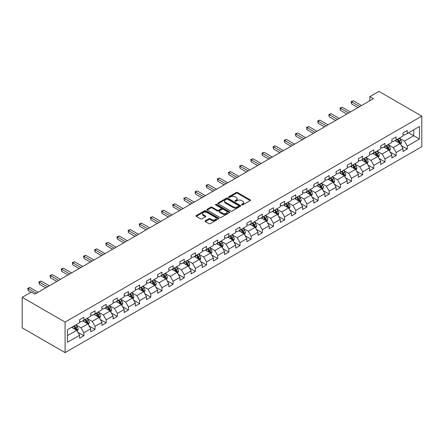 <?xml version="1.0" encoding="UTF-8"?>
<svg xmlns="http://www.w3.org/2000/svg" width="444" height="444" viewBox="0 0 444 444"><rect width="100%" height="100%" fill="white"/><g stroke="black" fill="none" stroke-linecap="round" stroke-linejoin="round"><path stroke-width="0.67" d="M241.752 204.923A0.694 0.4 0 0 0 242.735 204.923L250.188 200.621A0.993 0.572 0 0 0 250.477 200.216A0.993 0.572 0 0 0 250.188 199.811L237.557 192.518A0.993 0.572 0 0 0 236.153 192.518L228.699 196.825A0.694 0.4 0 0 0 228.494 197.108A0.694 0.4 0 0 0 228.699 197.391A0.694 0.4 0 0 0 229.681 197.391L230.647 196.831A3.175 1.832 0 0 1 235.137 196.831L236.191 197.441A3.175 1.832 0 0 1 237.118 198.74A3.175 1.832 0 0 1 236.191 200.033L235.226 200.588A0.694 0.4 0 0 0 235.02 200.877A0.694 0.4 0 0 0 235.226 201.16A0.694 0.4 0 0 0 236.208 201.16L237.174 200.599A3.175 1.832 0 0 1 241.664 200.599L242.713 201.21A3.175 1.832 0 0 1 243.645 202.503A3.175 1.832 0 0 1 242.713 203.802L241.752 204.357A0.694 0.4 0 0 0 241.547 204.64A0.694 0.4 0 0 0 241.752 204.923L241.752 204.357M205.35 220.796A0.993 0.572 0 0 0 205.061 221.201A0.993 0.572 0 0 0 205.35 221.606L208.896 223.654A0.993 0.572 0 0 0 210.295 223.654L218.576 218.87A0.993 0.572 0 0 0 218.87 218.465A0.993 0.572 0 0 0 218.576 218.06L205.949 210.767A0.993 0.572 0 0 0 204.545 210.767L196.265 215.551A0.993 0.572 0 0 0 195.976 215.956A0.993 0.572 0 0 0 196.265 216.361L200.544 218.831A0.993 0.572 0 0 0 201.948 218.831L205.489 216.783A0.993 0.572 0 0 0 205.783 216.378A0.993 0.572 0 0 0 205.489 215.973L203.369 214.752A2.653 1.532 0 0 1 202.592 213.664A2.653 1.532 0 0 1 204.229 212.249A2.653 1.532 0 0 1 207.12 212.582L215.44 217.382A2.653 1.532 0 0 1 216.217 218.465A2.653 1.532 0 0 1 214.574 219.88A2.653 1.532 0 0 1 211.683 219.552L210.295 218.748A0.993 0.572 0 0 0 208.896 218.748L205.35 220.796L205.35 221.606M421.8 116.139L378.91 91.375L369.83 96.62L373.404 98.679L34.854 294.144L31.28 292.08L22.2 297.319L65.09 322.083L421.8 116.139L421.8 146.681L65.09 352.625L65.09 322.083M230.714 211.055A0.993 0.572 0 0 0 232.118 211.055L240.398 206.271A0.993 0.572 0 0 0 240.692 205.866A0.993 0.572 0 0 0 240.398 205.461L227.766 198.168A0.993 0.572 0 0 0 226.368 198.168L218.087 202.952A0.993 0.572 0 0 0 217.793 203.358A0.993 0.572 0 0 0 218.087 203.763L230.714 211.055M215.945 205.078A0.694 0.4 0 0 1 216.65 205.172L216.65 204.345L229.487 211.76A0.993 0.572 0 0 1 229.781 212.165A0.993 0.572 0 0 1 229.487 212.571L221.206 217.355A0.993 0.572 0 0 1 219.808 217.355L207.176 210.062L210.717 208.031L210.717 207.204L207.176 209.252A0.993 0.572 0 0 0 206.882 209.657A0.993 0.572 0 0 0 207.176 210.062L207.176 209.252M210.717 208.031A0.993 0.572 0 0 1 212.121 208.031L212.121 207.204A0.993 0.572 0 0 0 210.717 207.204M212.121 207.204L217.244 210.162A0.993 0.572 0 0 0 218.648 210.162L220.995 208.802A0.993 0.572 0 0 0 221.29 208.397A0.993 0.572 0 0 0 220.995 207.992L215.667 204.917A0.694 0.4 0 0 1 215.462 204.634A0.694 0.4 0 0 1 215.889 204.262A0.694 0.4 0 0 1 216.65 204.345M77.922 332.34L83.894 335.786L83.894 332.772L90.754 328.81L90.754 331.823L95.044 329.348L95.044 326.334L101.904 322.372L101.904 325.385L106.194 322.91L106.194 319.896L113.059 315.934L113.059 318.947L117.344 316.472L117.344 313.458L124.209 309.496L124.209 312.509L128.499 310.034L128.499 307.02L135.359 303.058L135.359 306.071L139.649 303.596L139.649 300.582L146.514 296.62L146.514 299.633L150.799 297.153L150.799 294.144L157.664 290.182L157.664 293.195L161.955 290.715L161.955 287.706L168.814 283.744L168.814 286.757L173.105 284.277L173.105 281.268L179.964 277.306L179.964 280.314L184.254 277.839L184.254 274.825L191.12 270.868L191.12 273.876L195.41 271.401L195.41 268.387L202.27 264.43L202.27 267.438L206.56 264.963L206.56 261.949L213.42 257.986L213.42 261L217.71 258.525L217.71 255.511L224.575 251.548L224.575 254.562L228.86 252.087L228.86 249.073L235.725 245.11L235.725 248.124L240.015 245.649L240.015 242.635L246.875 238.672L246.875 241.686L251.165 239.211L251.165 236.197L258.031 232.234L258.031 235.248L262.315 232.773L262.315 229.759L269.181 225.796L269.181 228.81L273.471 226.335L273.471 223.321L280.331 219.358L280.331 222.372L284.621 219.897L284.621 216.883L291.48 212.92L291.48 215.934L295.771 213.459L295.771 210.445L302.636 206.482L302.636 209.496L306.926 207.021L306.926 204.007L313.786 200.044L313.786 203.058L318.076 200.583L318.076 197.569L324.936 193.606L324.936 196.62L329.226 194.145L329.226 191.131L336.091 187.168L336.091 190.182L340.382 187.701L340.382 184.693L347.241 180.73L347.241 183.744L351.531 181.263L351.531 178.255L358.391 174.292L358.391 177.306L362.681 174.825L362.681 171.811L369.547 167.854L369.547 170.862L373.831 168.387L373.831 165.373L380.697 161.416L380.697 164.424L384.987 161.949L384.987 158.935L391.847 154.973L391.847 157.986L396.137 155.511L396.137 152.497L403.002 148.535L403.002 151.548L407.287 149.073L407.287 146.059L419.441 139.044L419.441 126.496L413.725 129.798L413.725 135.742L419.441 139.044M83.894 335.786L79.604 338.261L79.604 335.248L67.449 342.263L67.449 329.72L79.604 322.705L79.604 319.691L83.894 317.21L83.894 320.224L90.754 316.261L90.754 313.253L95.044 310.772L95.044 313.786L101.904 309.823L101.904 306.815L106.194 304.334L106.194 307.348L113.059 303.385L113.059 300.372L117.344 297.896L117.344 300.91L124.209 296.947L124.209 293.934L128.499 291.458L128.499 294.472L135.359 290.509L135.359 287.496L139.649 285.02L139.649 288.034L146.514 284.071L146.514 281.058L150.799 278.582L150.799 281.596L157.664 277.633L157.664 274.62L161.955 272.144L161.955 275.158L168.814 271.195L168.814 268.182L173.105 265.706L173.105 268.72L179.964 264.757L179.964 261.744L184.254 259.268L184.254 262.282L191.12 258.319L191.12 255.306L195.41 252.83L195.41 255.844L202.27 251.881L202.27 248.868L206.56 246.392L206.56 249.406L213.42 245.443L213.42 242.43L217.71 239.954L217.71 242.968L224.575 239.005L224.575 235.992L228.86 233.516L228.86 236.53L235.725 232.567L235.725 229.554L240.015 227.078L240.015 230.086L246.875 226.129L246.875 223.116L251.165 220.64L251.165 223.648L258.031 219.691L258.031 216.678L262.315 214.202L262.315 217.21L269.181 213.248L269.181 210.24L273.471 207.759L273.471 210.772L280.331 206.81L280.331 203.802L284.621 201.321L284.621 204.334L291.48 200.372L291.48 197.364L295.771 194.883L295.771 197.896L302.636 193.934L302.636 190.92L306.926 188.445L306.926 191.458L313.786 187.496L313.786 184.482L318.076 182.007L318.076 185.02L324.936 181.058L324.936 178.044L329.226 175.569L329.226 178.582L336.091 174.62L336.091 171.606L340.382 169.131L340.382 172.144L347.241 168.182L347.241 165.168L351.531 162.693L351.531 165.706L358.391 161.744L358.391 158.73L362.681 156.255L362.681 159.268L369.547 155.306L369.547 152.292L373.831 149.817L373.831 152.83L380.697 148.868L380.697 145.854L384.987 143.379L384.987 146.392L391.847 142.43L391.847 139.416L396.137 136.941L396.137 139.954L403.002 135.992L403.002 132.978L407.287 130.503L407.287 133.516L419.441 126.496M82.745 320.884L87.895 323.859L81.03 327.822L75.885 324.847M79.604 321.051L81.03 321.878L83.894 320.224M81.03 327.822L83.894 332.772M87.895 323.859L90.754 328.81M93.9 314.446L99.045 317.421L92.186 321.384L87.035 318.409M90.754 314.613L92.186 315.44L95.044 313.786M92.186 321.384L95.044 326.334M99.045 317.421L101.904 322.372M105.05 308.008L110.195 310.983L103.335 314.946L98.191 311.971M101.904 308.175L103.335 309.002L106.194 307.348M103.335 314.946L106.194 319.896M110.195 310.983L113.059 315.934M116.2 301.57L121.351 304.545L114.485 308.502L109.341 305.533M113.059 301.737L114.485 302.564L117.344 300.91M114.485 308.502L117.344 313.458M121.351 304.545L124.209 309.496M127.356 295.132L132.501 298.107L125.641 302.064L120.491 299.095M124.209 295.299L125.641 296.126L128.499 294.472M125.641 302.064L128.499 307.02M132.501 298.107L135.359 303.058M138.506 288.694L143.651 291.664L136.791 295.626L131.64 292.657M135.359 288.861L136.791 289.682L139.649 288.034M136.791 295.626L139.649 300.582M143.651 291.664L146.514 296.62M149.656 282.256L154.806 285.226L147.941 289.188L142.796 286.219M146.514 282.423L147.941 283.244L150.799 281.596M147.941 289.188L150.799 294.144M154.806 285.226L157.664 290.182M160.811 275.818L165.956 278.788L159.091 282.75L153.946 279.781M157.664 275.985L159.091 276.806L161.955 275.158M159.091 282.75L161.955 287.706M165.956 278.788L168.814 283.744M171.961 269.38L177.106 272.35L170.246 276.312L165.096 273.343M168.814 269.547L170.246 270.368L173.105 268.72M170.246 276.312L173.105 281.268M177.106 272.35L179.964 277.306M183.111 262.942L188.262 265.912L181.396 269.874L176.251 266.905M179.964 263.109L181.396 263.93L184.254 262.282M181.396 269.874L184.254 274.825M188.262 265.912L191.12 270.868M194.261 256.504L199.412 259.474L192.546 263.436L187.401 260.467M191.12 256.665L192.546 257.492L195.41 255.844M192.546 263.436L195.41 268.387M199.412 259.474L202.27 264.43M205.417 250.066L210.561 253.036L203.702 256.998L198.551 254.029M202.27 250.227L203.702 251.054L206.56 249.406M203.702 256.998L206.56 261.949M210.561 253.036L213.42 257.986M216.567 243.628L221.711 246.598L214.852 250.56L209.707 247.586M213.42 243.789L214.852 244.616L217.71 242.968M214.852 250.56L217.71 255.511M221.711 246.598L224.575 251.548M227.717 237.19L232.867 240.16L226.002 244.122L220.857 241.148M224.575 237.351L226.002 238.178L228.86 236.53M226.002 244.122L228.86 249.073M232.867 240.16L235.725 245.11M238.872 230.747L244.017 233.722L237.157 237.684L232.007 234.71M235.725 230.913L237.157 231.74L240.015 230.086M237.157 237.684L240.015 242.635M244.017 233.722L246.875 238.672M250.022 224.309L255.167 227.284L248.307 231.246L243.162 228.272M246.875 224.475L248.307 225.302L251.165 223.648M248.307 231.246L251.165 236.197M255.167 227.284L258.031 232.234M261.172 217.871L266.322 220.846L259.457 224.808L254.312 221.834M258.031 218.037L259.457 218.864L262.315 217.21M259.457 224.808L262.315 229.759M266.322 220.846L269.181 225.796M272.327 211.433L277.472 214.408L270.607 218.37L265.462 215.396M269.181 211.599L270.607 212.426L273.471 210.772M270.607 218.37L273.471 223.321M277.472 214.408L280.331 219.358M283.477 204.995L288.622 207.97L281.762 211.932L276.612 208.958M280.331 205.161L281.762 205.988L284.621 204.334M281.762 211.932L284.621 216.883M288.622 207.97L291.48 212.92M294.627 198.557L299.778 201.532L292.912 205.489L287.768 202.519M291.48 198.723L292.912 199.55L295.771 197.896M292.912 205.489L295.771 210.445M299.778 201.532L302.636 206.482M305.783 192.119L310.928 195.094L304.062 199.051L298.917 196.082M302.636 192.285L304.062 193.112L306.926 191.458M304.062 199.051L306.926 204.007M310.928 195.094L313.786 200.044M316.933 185.681L322.078 188.65L315.218 192.613L310.067 189.644M313.786 185.847L315.218 186.674L318.076 185.02M315.218 192.613L318.076 197.569M322.078 188.65L324.936 193.606M328.083 179.243L333.233 182.212L326.368 186.175L321.223 183.206M324.936 179.409L326.368 180.231L329.226 178.582M326.368 186.175L329.226 191.131M333.233 182.212L336.091 187.168M339.233 172.805L344.383 175.774L337.518 179.737L332.373 176.768M336.091 172.971L337.518 173.793L340.382 172.144M337.518 179.737L340.382 184.693M344.383 175.774L347.241 180.73M350.388 166.367L355.533 169.336L348.673 173.299L343.523 170.329M347.241 166.533L348.673 167.355L351.531 165.706M348.673 173.299L351.531 178.255M355.533 169.336L358.391 174.292M361.538 159.929L366.683 162.898L359.823 166.861L354.678 163.892M358.391 160.095L359.823 160.917L362.681 159.268M359.823 166.861L362.681 171.811M366.683 162.898L369.547 167.854M372.688 153.491L377.838 156.46L370.973 160.423L365.828 157.454M369.547 153.657L370.973 154.479L373.831 152.83M370.973 160.423L373.831 165.373M377.838 156.46L380.697 161.416M383.844 147.053L388.988 150.022L382.129 153.985L376.978 151.016M380.697 147.214L382.129 148.041L384.987 146.392M382.129 153.985L384.987 158.935M388.988 150.022L391.847 154.973M394.994 140.615L400.138 143.584L393.279 147.547L388.128 144.578M391.847 140.776L393.279 141.603L396.137 139.954M393.279 147.547L396.137 152.497M400.138 143.584L403.002 148.535M408.574 132.773L413.725 135.742L404.429 141.109L399.284 138.134M403.002 134.338L404.429 135.165L407.287 133.516M404.429 141.109L407.287 146.059M22.2 297.319L22.2 327.861L65.09 352.625M369.83 96.62L369.83 100.744M67.449 335.664L76.745 330.297L71.595 327.322M76.745 330.297L79.604 335.248M401.321 145.626L407.287 149.073M390.171 152.064L396.137 155.511M379.015 158.502L384.987 161.949M367.865 164.94L373.831 168.387M356.715 171.378L362.681 174.825M345.56 177.816L351.531 181.263M334.41 184.26L340.382 187.701M323.26 190.698L329.226 194.145M312.104 197.136L318.076 200.583M300.954 203.574L306.926 207.021M289.804 210.012L295.771 213.459M278.654 216.45L284.621 219.897M267.499 222.888L273.471 226.335M256.349 229.326L262.315 232.773M245.199 235.764L251.165 239.211M234.044 242.202L240.015 245.649M222.894 248.64L228.86 252.087M211.744 255.078L217.71 258.525M200.588 261.516L206.56 264.963M189.438 267.954L195.41 271.401M178.288 274.392L184.254 277.839M167.138 280.83L173.105 284.277M155.983 287.274L161.955 290.715M144.833 293.712L150.799 297.153M133.683 300.15L139.649 303.596M122.527 306.588L128.499 310.034M111.377 313.026L117.344 316.472M100.227 319.464L106.194 322.91M89.072 325.902L95.044 329.348M242.03 205.023L242.713 204.629A3.175 1.832 0 0 0 243.645 203.33L243.645 202.503M237.118 198.74L237.118 199.561A3.175 1.832 0 0 1 236.191 200.86L235.503 201.254M250.172 200.627L237.557 193.345A0.993 0.572 0 0 0 236.153 193.345L228.976 197.491M240.387 206.282L227.766 198.995A0.993 0.572 0 0 0 226.368 198.995L218.098 203.768L218.087 202.952M238.644 206.149A0.694 0.4 0 0 0 238.85 205.866A0.694 0.4 0 0 0 238.644 205.583L227.561 199.184A0.694 0.4 0 0 0 226.579 199.184L225.558 199.772A3.175 1.832 0 0 0 224.631 201.065A3.175 1.832 0 0 0 225.558 202.364L233.139 206.738A3.175 1.832 0 0 0 237.629 206.738L238.644 206.149L238.644 206.976A0.694 0.4 0 0 0 238.85 206.693L238.85 205.866M224.631 201.065L224.631 201.892A3.175 1.832 0 0 0 225.558 203.191L225.558 202.364M238.644 206.976L237.629 207.564A3.175 1.832 0 0 1 233.139 207.564L225.558 203.191M212.121 208.031L217.244 210.989A0.993 0.572 0 0 0 218.648 210.989L220.995 209.629A0.993 0.572 0 0 0 221.29 209.224L221.29 208.397M216.65 205.172L229.476 212.582M222.561 213.231A2.653 1.532 0 0 0 225.452 213.564A2.653 1.532 0 0 0 227.089 212.149A2.653 1.532 0 0 0 226.312 211.061L223.382 209.374A0.993 0.572 0 0 0 221.978 209.374L219.63 210.728A0.993 0.572 0 0 0 219.342 211.133A0.993 0.572 0 0 0 219.63 211.538L222.561 213.231L222.561 214.058A2.653 1.532 0 0 0 225.452 214.385A2.653 1.532 0 0 0 227.089 212.97L227.089 212.149M219.342 211.133L219.342 211.96A0.993 0.572 0 0 0 219.63 212.365L219.63 211.538M222.561 214.058L219.63 212.365M216.217 218.465L216.217 219.292A2.653 1.532 0 0 1 214.574 220.707A2.653 1.532 0 0 1 211.683 220.374L210.295 219.575A0.993 0.572 0 0 0 208.896 219.575L205.367 221.612M202.592 213.664L202.592 214.491A2.653 1.532 0 0 0 203.369 215.573L203.369 214.752M205.489 215.973L205.489 216.783L203.369 215.573M218.565 218.881L205.949 211.594A0.993 0.572 0 0 0 204.545 211.594L196.276 216.367L196.265 215.551M400.704 144.561L401.554 142.419A2.681 1.548 -120 0 0 400.699 140.138L399.223 138.167M396.653 141.569L395.648 140.232M399.728 143.345L400.111 142.535A2.681 1.548 -120 0 0 399.345 140.926L397.868 138.955M397.197 139.344L398.834 141.525A1.365 0.788 60 0 1 399.078 141.941L400.111 142.535M397.008 139.449L398.484 141.42A2.681 1.548 60 0 1 399.25 143.029M359.751 106.566L351.554 101.831L353.341 100.799L361.538 105.533M357.964 107.598L351.554 103.896L351.554 101.831L351.16 101.604L353.341 100.799M351.554 103.896L351.16 101.604M389.555 150.999L390.404 148.857A2.681 1.548 -120 0 0 389.549 146.576L388.073 144.605M385.503 148.007L384.498 146.67M388.572 149.783L388.955 148.973A2.681 1.548 -120 0 0 388.189 147.364L386.713 145.393M386.041 145.782L387.679 147.963A1.365 0.788 60 0 1 387.928 148.379L388.955 148.973M385.858 145.887L387.335 147.858A2.681 1.548 60 0 1 388.1 149.467M378.399 157.437L379.254 155.295A2.681 1.548 -120 0 0 378.399 153.013L376.923 151.049M374.348 154.445L373.349 153.108M377.422 156.221L377.805 155.411A2.681 1.548 -120 0 0 377.039 153.802L375.563 151.831M374.891 152.22L376.529 154.401A1.365 0.788 60 0 1 376.778 154.817L377.805 155.411M374.708 152.325L376.179 154.296A2.681 1.548 60 0 1 376.95 155.905M348.601 113.004L340.398 108.269L342.185 107.237L350.388 111.971M346.814 114.036L340.398 110.334L340.398 108.269L340.01 108.042L342.185 107.237M340.398 110.334L340.01 108.042M337.446 119.442L329.248 114.707L331.035 113.675L339.233 118.409M335.658 120.474L329.248 116.772L329.248 114.707L328.854 114.48L331.035 113.675M329.248 116.772L328.854 114.48M367.249 163.875L368.098 161.738A2.681 1.548 -120 0 0 367.244 159.452L365.767 157.487M363.198 160.883L362.193 159.546M366.272 162.659L366.655 161.849A2.681 1.548 -120 0 0 365.889 160.24L364.413 158.269M363.741 158.658L365.379 160.839A1.365 0.788 60 0 1 365.623 161.255L366.655 161.849M363.553 158.763L365.029 160.734A2.681 1.548 60 0 1 365.795 162.343M356.099 170.318L356.948 168.176A2.681 1.548 -120 0 0 356.094 165.895L354.617 163.925M352.048 167.327L351.043 165.984M355.117 169.097L355.5 168.287A2.681 1.548 -120 0 0 354.734 166.678L353.258 164.707M352.591 165.096L354.223 167.277A1.365 0.788 60 0 1 354.473 167.693L355.5 168.287M352.403 165.201L353.879 167.172A2.681 1.548 60 0 1 354.645 168.781M344.949 176.756L345.798 174.614A2.681 1.548 -120 0 0 344.944 172.333L343.467 170.363M340.892 173.765L339.893 172.427M343.967 175.535L344.35 174.725A2.681 1.548 -120 0 0 343.584 173.116L342.108 171.145M341.436 171.534L343.073 173.721A1.365 0.788 60 0 1 343.323 174.131L344.35 174.725M341.253 171.639L342.724 173.61A2.681 1.548 60 0 1 343.495 175.219M326.296 125.88L318.098 121.145L319.885 120.113L328.083 124.847M324.509 126.912L318.098 123.21L318.098 121.145L317.704 120.918L319.885 120.113M318.098 123.21L317.704 120.918M315.146 132.318L306.943 127.583L308.73 126.551L316.933 131.285M313.359 133.35L306.943 129.648L306.943 127.583L306.554 127.356L308.73 126.551M306.943 129.648L306.554 127.356M303.996 138.756L295.793 134.021L297.58 132.989L305.783 137.723M302.209 139.788L295.793 136.086L295.793 134.021L295.399 133.794L297.58 132.989M295.793 136.086L295.399 133.794M292.84 145.194L284.643 140.459L286.43 139.427L294.627 144.161M291.053 146.226L284.643 142.524L284.643 140.459L284.249 140.232L286.43 139.427M284.643 142.524L284.249 140.232M281.69 151.632L273.493 146.897L275.28 145.865L283.477 150.599M279.903 152.664L273.493 148.962L273.493 146.897L273.099 146.67L275.28 145.865M273.493 148.962L273.099 146.67M270.54 158.07L262.337 153.335L264.125 152.303L272.327 157.037M268.753 159.102L262.337 155.4L262.337 153.335L261.943 153.108L264.125 152.303M262.337 155.4L261.943 153.108M259.385 164.508L251.187 159.773L252.975 158.741L261.172 163.475M257.598 165.54L251.187 161.838L251.187 159.773L250.793 159.546L252.975 158.741M251.187 161.838L250.793 159.546M248.235 170.946L240.038 166.211L241.825 165.179L250.022 169.913M246.448 171.978L240.038 168.276L240.038 166.211L239.643 165.984L241.825 165.179M240.038 168.276L239.643 165.984M237.085 177.384L228.882 172.649L230.669 171.623L238.872 176.351M235.298 178.416L228.882 174.714L228.882 172.649L228.494 172.427L230.669 171.623M228.882 174.714L228.494 172.427M225.929 183.822L217.732 179.087L219.519 178.061L227.717 182.789M224.142 184.854L217.732 181.152L217.732 179.087L217.338 178.865L219.519 178.061M217.732 181.152L217.338 178.865M214.779 190.26L206.582 185.531L208.369 184.499L216.567 189.233M212.992 191.292L206.582 187.59L206.582 185.531L206.188 185.303L208.369 184.499M206.582 187.59L206.188 185.303M203.63 196.703L195.427 191.969L197.214 190.937L205.417 195.671M201.842 197.73L195.427 194.028L195.427 191.969L195.038 191.741L197.214 190.937M195.427 194.028L195.038 191.741M192.474 203.141L184.277 198.407L186.064 197.375L194.261 202.109M190.687 204.168L184.277 200.466L184.277 198.407L183.883 198.179L186.064 197.375M184.277 200.466L183.883 198.179M181.324 209.579L173.127 204.845L174.914 203.813L183.111 208.547M179.537 210.611L173.127 206.91L173.127 204.845L172.733 204.617L174.914 203.813M173.127 206.91L172.733 204.617M170.174 216.017L161.977 211.283L163.764 210.251L171.961 214.985M168.387 217.049L161.977 213.348L161.977 211.283L161.583 211.055L163.764 210.251M161.977 213.348L161.583 211.055M159.024 222.455L150.821 217.721L152.608 216.689L160.811 221.423M157.237 223.487L150.821 219.786L150.821 217.721L150.427 217.493L152.608 216.689M150.821 219.786L150.427 217.493M147.869 228.893L139.671 224.159L141.458 223.127L149.656 227.861M146.082 229.925L139.671 226.224L139.671 224.159L139.277 223.931L141.458 223.127M139.671 226.224L139.277 223.931M136.719 235.331L128.521 230.597L130.308 229.565L138.506 234.299M134.932 236.363L128.521 232.662L128.521 230.597L128.127 230.369L130.308 229.565M128.521 232.662L128.127 230.369M125.569 241.769L117.366 237.035L119.153 236.003L127.356 240.737M123.782 242.801L117.366 239.1L117.366 237.035L116.972 236.807L119.153 236.003M117.366 239.1L116.972 236.807M333.794 183.194L334.643 181.052A2.681 1.548 -120 0 0 333.788 178.771L332.317 176.801M329.742 180.203L328.743 178.865M332.817 181.973L333.2 181.163A2.681 1.548 -120 0 0 332.434 179.554L330.958 177.583M330.286 177.972L331.923 180.159A1.365 0.788 60 0 1 332.173 180.569L333.2 181.163M330.097 178.077L331.574 180.048A2.681 1.548 60 0 1 332.34 181.663M322.644 189.632L323.493 187.49A2.681 1.548 -120 0 0 322.638 185.209L321.162 183.239M318.592 186.641L317.588 185.303M321.661 188.411L322.05 187.601A2.681 1.548 -120 0 0 321.278 185.992L319.808 184.021M319.136 184.41L320.773 186.597A1.365 0.788 60 0 1 321.018 187.007L322.05 187.601M318.947 184.515L320.424 186.486A2.681 1.548 60 0 1 321.19 188.101M311.494 196.07L312.343 193.928A2.681 1.548 -120 0 0 311.488 191.647L310.012 189.677M307.442 193.079L306.438 191.741M310.511 194.849L310.894 194.039A2.681 1.548 -120 0 0 310.128 192.43L308.652 190.459M307.981 190.848L309.618 193.035A1.365 0.788 60 0 1 309.868 193.445L310.894 194.039M307.797 190.953L309.274 192.924A2.681 1.548 60 0 1 310.04 194.539M300.338 202.508L301.193 200.366A2.681 1.548 -120 0 0 300.338 198.085L298.862 196.115M296.287 199.517L295.288 198.179M299.361 201.287L299.744 200.477A2.681 1.548 -120 0 0 298.979 198.868L297.502 196.897M296.831 197.286L298.468 199.473A1.365 0.788 60 0 1 298.718 199.883L299.744 200.477M296.642 197.391L298.118 199.362A2.681 1.548 60 0 1 298.884 200.977M289.188 208.946L290.037 206.804A2.681 1.548 -120 0 0 289.183 204.523L287.706 202.553M285.137 205.955L284.132 204.617M288.212 207.731L288.594 206.921A2.681 1.548 -120 0 0 287.829 205.306L286.352 203.335M285.681 203.724L287.318 205.911A1.365 0.788 60 0 1 287.562 206.327L288.594 206.921M285.492 203.835L286.968 205.8A2.681 1.548 60 0 1 287.734 207.415M278.038 215.384L278.888 213.242A2.681 1.548 -120 0 0 278.033 210.961L276.557 208.991M273.987 212.393L272.982 211.055M277.056 214.169L277.439 213.359A2.681 1.548 -120 0 0 276.673 211.744L275.197 209.773M274.525 210.162L276.162 212.349A1.365 0.788 60 0 1 276.412 212.765L277.439 213.359M274.342 210.273L275.818 212.238A2.681 1.548 60 0 1 276.584 213.853M266.883 221.822L267.738 219.68A2.681 1.548 -120 0 0 266.883 217.399L265.407 215.429M262.831 218.831L261.832 217.493M265.906 220.607L266.289 219.797A2.681 1.548 -120 0 0 265.523 218.182L264.047 216.211M263.375 216.6L265.013 218.787A1.365 0.788 60 0 1 265.262 219.203L266.289 219.797M263.187 216.711L264.663 218.681A2.681 1.548 60 0 1 265.434 220.291M255.733 228.26L256.582 226.118A2.681 1.548 -120 0 0 255.727 223.837L254.251 221.867M251.681 225.269L250.677 223.931M254.756 227.045L255.139 226.235A2.681 1.548 -120 0 0 254.373 224.62L252.897 222.655M252.225 223.038L253.863 225.225A1.365 0.788 60 0 1 254.107 225.641L255.139 226.235M252.037 223.149L253.513 225.119A2.681 1.548 60 0 1 254.279 226.729M244.583 234.698L245.432 232.556A2.681 1.548 -120 0 0 244.577 230.275L243.101 228.305M240.531 231.707L239.527 230.369M243.601 233.483L243.984 232.673A2.681 1.548 -120 0 0 243.218 231.058L241.741 229.093M241.075 229.476L242.707 231.663A1.365 0.788 60 0 1 242.957 232.079L243.984 232.673M240.887 229.587L242.363 231.557A2.681 1.548 60 0 1 243.129 233.167M233.433 241.136L234.282 238.994A2.681 1.548 -120 0 0 233.427 236.713L231.951 234.743M229.376 238.145L228.377 236.807M232.451 239.921L232.834 239.111A2.681 1.548 -120 0 0 232.068 237.496L230.591 235.531M229.92 235.914L231.557 238.101A1.365 0.788 60 0 1 231.807 238.517L232.834 239.111M229.737 236.025L231.207 237.995A2.681 1.548 60 0 1 231.979 239.605M222.278 247.574L223.127 245.432A2.681 1.548 -120 0 0 222.272 243.151L220.801 241.181M218.226 244.583L217.227 243.245M221.301 246.359L221.684 245.549A2.681 1.548 -120 0 0 220.918 243.939L219.441 241.969M218.77 242.352L220.407 244.539A1.365 0.788 60 0 1 220.657 244.955L221.684 245.549M218.581 242.463L220.058 244.433A2.681 1.548 60 0 1 220.823 246.043M211.128 254.012L211.977 251.87A2.681 1.548 -120 0 0 211.122 249.589L209.646 247.619M207.076 251.021L206.072 249.683M210.145 252.797L210.534 251.987A2.681 1.548 -120 0 0 209.762 250.377L208.292 248.407M207.62 248.795L209.257 250.977A1.365 0.788 60 0 1 209.501 251.393L210.534 251.987M207.431 248.901L208.908 250.871A2.681 1.548 60 0 1 209.673 252.481M199.978 260.45L200.827 258.308A2.681 1.548 -120 0 0 199.972 256.027L198.496 254.062M195.926 257.459L194.922 256.121M198.995 259.235L199.378 258.425A2.681 1.548 -120 0 0 198.612 256.815L197.136 254.845M196.464 255.233L198.102 257.415A1.365 0.788 60 0 1 198.351 257.831L199.378 258.425M196.281 255.339L197.758 257.309A2.681 1.548 60 0 1 198.524 258.919M188.822 266.888L189.677 264.746A2.681 1.548 -120 0 0 188.822 262.465L187.346 260.5M184.771 263.897L183.772 262.559M187.845 265.673L188.228 264.863A2.681 1.548 -120 0 0 187.462 263.253L185.986 261.283M185.315 261.671L186.952 263.853A1.365 0.788 60 0 1 187.202 264.269L188.228 264.863M185.126 261.777L186.602 263.747A2.681 1.548 60 0 1 187.368 265.357M177.672 273.332L178.521 271.19A2.681 1.548 -120 0 0 177.667 268.909L176.19 266.938M173.621 270.341L172.616 268.997M176.695 272.111L177.078 271.301A2.681 1.548 -120 0 0 176.307 269.691L174.836 267.721M174.165 268.109L175.802 270.291A1.365 0.788 60 0 1 176.046 270.707L177.078 271.301M173.976 268.215L175.452 270.185A2.681 1.548 60 0 1 176.218 271.795M166.522 279.77L167.371 277.628A2.681 1.548 -120 0 0 166.517 275.347L165.04 273.376M162.471 276.779L161.466 275.441M165.54 278.549L165.923 277.739A2.681 1.548 -120 0 0 165.157 276.129L163.681 274.159M163.009 274.547L164.646 276.729A1.365 0.788 60 0 1 164.896 277.145L165.923 277.739M162.826 274.653L164.302 276.623A2.681 1.548 60 0 1 165.068 278.233M155.367 286.208L156.221 284.066A2.681 1.548 -120 0 0 155.367 281.785L153.89 279.814M151.315 283.217L150.316 281.879M154.39 284.987L154.773 284.177A2.681 1.548 -120 0 0 154.007 282.567L152.531 280.597M151.859 280.985L153.496 283.172A1.365 0.788 60 0 1 153.746 283.583L154.773 284.177M151.67 281.091L153.147 283.061A2.681 1.548 60 0 1 153.913 284.671M144.217 292.646L145.066 290.504A2.681 1.548 -120 0 0 144.211 288.223L142.735 286.252M140.165 289.654L139.161 288.317M143.24 291.425L143.623 290.615A2.681 1.548 -120 0 0 142.857 289.005L141.381 287.035M140.709 287.423L142.346 289.61A1.365 0.788 60 0 1 142.591 290.021L143.623 290.615M140.52 287.529L141.997 289.499A2.681 1.548 60 0 1 142.763 291.114M133.067 299.084L133.916 296.942A2.681 1.548 -120 0 0 133.061 294.661L131.585 292.69M129.015 296.093L128.011 294.755M132.084 297.863L132.467 297.053A2.681 1.548 -120 0 0 131.702 295.443L130.225 293.473M129.559 293.861L131.191 296.048A1.365 0.788 60 0 1 131.441 296.459L132.467 297.053M129.371 293.967L130.847 295.937A2.681 1.548 60 0 1 131.613 297.552M121.917 305.522L122.766 303.38A2.681 1.548 -120 0 0 121.911 301.099L120.435 299.128M117.86 302.531L116.861 301.193M120.935 304.301L121.317 303.491A2.681 1.548 -120 0 0 120.552 301.881L119.075 299.911M118.404 300.299L120.041 302.486A1.365 0.788 60 0 1 120.291 302.897L121.317 303.491M118.221 300.405L119.691 302.375A2.681 1.548 60 0 1 120.463 303.99M114.413 248.207L106.216 243.473L108.003 242.441L116.2 247.175M112.626 249.239L106.216 245.538L106.216 243.473L105.822 243.245L108.003 242.441M106.216 245.538L105.822 243.245M103.263 254.645L95.066 249.911L96.853 248.879L105.05 253.613M101.476 255.677L95.066 251.976L95.066 249.911L94.672 249.683L96.853 248.879M95.066 251.976L94.672 249.683M92.113 261.083L83.91 256.349L85.698 255.317L93.9 260.051M90.326 262.115L83.91 258.414L83.91 256.349L83.522 256.121L85.698 255.317M83.91 258.414L83.522 256.121M80.958 267.521L72.761 262.787L74.548 261.755L82.745 266.489M79.171 268.553L72.761 264.852L72.761 262.787L72.366 262.559L74.548 261.755M72.761 264.852L72.366 262.559M110.761 311.96L111.611 309.818A2.681 1.548 -120 0 0 110.756 307.537L109.285 305.566M106.71 308.969L105.711 307.631M109.785 310.745L110.168 309.929A2.681 1.548 -120 0 0 109.402 308.319L107.925 306.349M107.254 306.737L108.891 308.924A1.365 0.788 60 0 1 109.135 309.335L110.168 309.929M107.065 306.848L108.541 308.813A2.681 1.548 60 0 1 109.307 310.428M69.808 273.959L61.611 269.225L63.398 268.193L71.595 272.927M68.021 274.991L61.611 271.29L61.611 269.225L61.217 268.997L63.398 268.193M61.611 271.29L61.217 268.997M99.611 318.398L100.461 316.256A2.681 1.548 -120 0 0 99.606 313.975L98.13 312.004M95.56 315.406L94.555 314.069M98.629 317.183L99.018 316.372A2.681 1.548 -120 0 0 98.246 314.757L96.775 312.787M96.104 313.175L97.741 315.362A1.365 0.788 60 0 1 97.985 315.778L99.018 316.372M95.915 313.286L97.391 315.251A2.681 1.548 60 0 1 98.157 316.866M58.658 280.397L50.461 275.663L52.248 274.631L60.445 279.365M56.871 281.429L50.461 277.728L50.461 275.663L50.067 275.435L52.248 274.631M50.461 277.728L50.067 275.435M88.461 324.836L89.311 322.694A2.681 1.548 -120 0 0 88.456 320.413L86.98 318.442M84.41 321.845L83.405 320.507M87.479 323.621L87.862 322.81A2.681 1.548 -120 0 0 87.096 321.195L85.62 319.225M84.948 319.613L86.586 321.8A1.365 0.788 60 0 1 86.835 322.216L87.862 322.81M84.765 319.724L86.241 321.695A2.681 1.548 60 0 1 87.007 323.304M47.508 286.835L39.305 282.101L41.092 281.074L49.295 285.803M45.721 287.867L39.305 284.166L39.305 282.101L38.911 281.879L41.092 281.074M39.305 284.166L38.911 281.879M77.306 331.274L78.161 329.132A2.681 1.548 -120 0 0 77.3 326.851L75.83 324.88M73.254 328.283L72.255 326.945M76.329 330.059L76.712 329.248A2.681 1.548 -120 0 0 75.946 327.633L74.47 325.663M73.798 326.051L75.436 328.238A1.365 0.788 60 0 1 75.685 328.654L76.712 329.248M73.61 326.162L75.086 328.133A2.681 1.548 60 0 1 75.852 329.742M36.353 293.273L28.155 288.539L29.942 287.512L38.14 292.246M30.991 292.246L28.155 290.604L28.155 288.539L27.761 288.317L29.942 287.512M28.155 290.604L27.761 288.317M242.713 204.629L242.713 203.802M235.226 201.16L235.226 200.588M236.191 200.86L236.191 200.033M228.699 197.391L228.699 196.825M236.153 193.345L236.153 192.518M237.557 193.345L237.557 192.518M250.188 200.621L250.188 199.811M226.368 198.995L226.368 198.168M227.766 198.995L227.766 198.168M240.398 206.271L240.398 205.461M233.139 207.564L233.139 206.738M237.629 207.564L237.629 206.738M217.244 210.989L217.244 210.162M218.648 210.989L218.648 210.162M220.995 209.629L220.995 208.802M229.487 212.571L229.487 211.76M208.896 219.575L208.896 218.748M210.295 219.575L210.295 218.748M211.683 220.374L211.683 219.552M204.545 211.594L204.545 210.767M205.949 211.594L205.949 210.767M218.576 218.87L218.576 218.06M399.878 143.434L401.537 142.474M399.345 140.926L400.699 140.138M397.436 142.025L398.484 141.42M388.722 149.872L390.387 148.912M388.189 147.364L389.549 146.576M386.286 148.463L387.335 147.858M377.572 156.31L379.237 155.35M377.039 153.802L378.399 153.013M375.136 154.901L376.179 154.296M366.422 162.748L368.082 161.788M365.889 160.24L367.244 159.452M363.98 161.339L365.029 160.734M355.267 169.186L356.932 168.226M354.734 166.678L356.094 165.895M352.83 167.777L353.879 167.172M344.117 175.624L345.782 174.664M343.584 173.116L344.944 172.333M341.68 174.215L342.724 173.61M332.967 182.062L334.626 181.102M332.434 179.554L333.788 178.771M330.525 180.653L331.574 180.048M321.817 188.5L323.476 187.54M321.278 185.992L322.638 185.209M319.375 187.091L320.424 186.486M310.661 194.938L312.326 193.978M310.128 192.43L311.488 191.647M308.225 193.529L309.274 192.924M299.511 201.376L301.171 200.416M298.979 198.868L300.338 198.085M297.069 199.967L298.118 199.362M288.361 207.814L290.021 206.854M287.829 205.306L289.183 204.523M285.919 206.405L286.968 205.8M277.206 214.252L278.871 213.292M276.673 211.744L278.033 210.961M274.769 212.843L275.818 212.238M266.056 220.69L267.715 219.73M265.523 218.182L266.883 217.399M263.619 219.286L264.663 218.681M254.906 227.128L256.565 226.168M254.373 224.62L255.727 223.837M252.464 225.724L253.513 225.119M243.75 233.566L245.415 232.612M243.218 231.058L244.577 230.275M241.314 232.162L242.363 231.557M232.601 240.004L234.266 239.05M232.068 237.496L233.427 236.713M230.164 238.6L231.207 237.995M221.451 246.448L223.11 245.488M220.918 243.939L222.272 243.151M219.009 245.038L220.058 244.433M210.301 252.886L211.96 251.926M209.762 250.377L211.122 249.589M207.859 251.476L208.908 250.871M199.145 259.324L200.81 258.364M198.612 256.815L199.972 256.027M196.709 257.914L197.758 257.309M187.995 265.762L189.655 264.802M187.462 263.253L188.822 262.465M185.553 264.352L186.602 263.747M176.845 272.2L178.505 271.24M176.307 269.691L177.667 268.909M174.403 270.79L175.452 270.185M165.69 278.638L167.355 277.678M165.157 276.129L166.517 275.347M163.253 277.228L164.302 276.623M154.54 285.076L156.199 284.116M154.007 282.567L155.367 281.785M152.103 283.666L153.147 283.061M143.39 291.514L145.049 290.554M142.857 289.005L144.211 288.223M140.948 290.104L141.997 289.499M132.234 297.952L133.899 296.992M131.702 295.443L133.061 294.661M129.798 296.542L130.847 295.937M121.084 304.39L122.749 303.43M120.552 301.881L121.911 301.099M118.648 302.98L119.691 302.375M109.934 310.828L111.594 309.868M109.402 308.319L110.756 307.537M107.492 309.418L108.541 308.813M98.784 317.266L100.444 316.306M98.246 314.757L99.606 313.975M96.342 315.856L97.391 315.251M87.629 323.704L89.294 322.744M87.096 321.195L88.456 320.413M85.193 322.3L86.241 321.695M76.479 330.142L78.138 329.182M75.946 327.633L77.3 326.851M74.037 328.738L75.086 328.133"/></g></svg>
